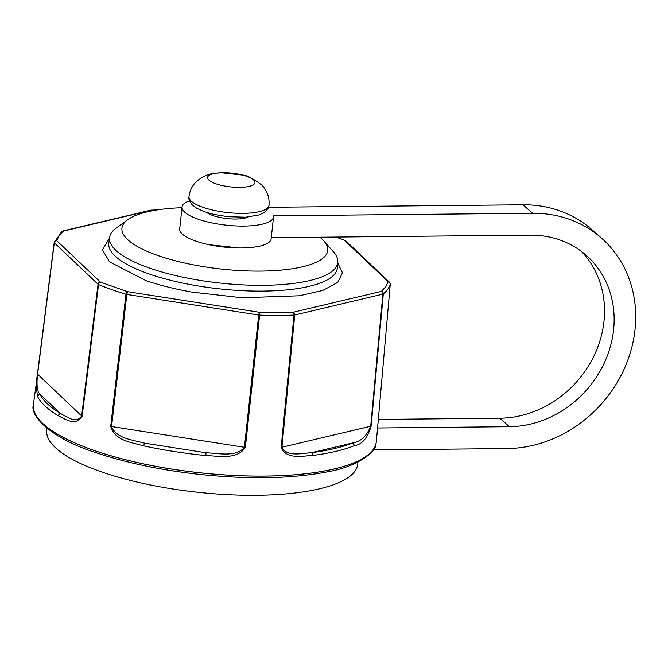 <?xml version="1.0" encoding="UTF-8"?>
<svg xmlns="http://www.w3.org/2000/svg" width="668" height="668" viewBox="0 0 668 668"><rect width="100%" height="100%" fill="white"/><g stroke="black" fill="none" stroke-linecap="round" stroke-linejoin="round"><path stroke-width="1" d="M357.948 462.089L357.722 464.168A156.404 45.207 -173.8 0 1 256.721 495.272A156.404 45.207 -173.8 0 1 46.752 430.392L46.977 428.305M373.287 449.89L507.037 448.579A123.63 109.502 131.4 0 0 624.338 368.661A123.63 109.502 131.4 0 0 601.534 238.15A123.63 109.502 131.4 0 0 532.596 213.267L273.488 215.797A46 13.293 -173.8 0 1 273.529 216.933A46 13.293 -173.8 0 1 243.828 226.076A46 13.293 -173.8 0 1 182.072 206.996A46 13.293 -173.8 0 1 189.528 200.834M273.529 216.933L271.15 238.818A46 13.293 -173.8 0 1 241.449 247.97A46 13.293 -173.8 0 1 179.692 228.89L182.072 206.996M248.212 217.008A23.004 6.647 -173.8 0 1 235.812 219.02A23.004 6.647 -173.8 0 1 206.779 212.507A23.004 6.647 -173.8 0 0 223.438 218.094A23.004 6.647 -173.8 0 0 248.212 217.008M271.275 237.691L530.225 235.153A100.626 89.128 -48.6 0 1 586.329 255.41A100.626 89.128 -48.6 0 1 604.891 361.639A100.626 89.128 -48.6 0 1 509.417 426.693L377.554 427.979M581.352 251.368A100.626 89.128 -48.6 0 1 593.752 356.411A100.626 89.128 -48.6 0 1 499.798 418.218L378.188 419.412M601.534 238.15L591.915 229.683A123.63 109.502 131.4 0 0 522.986 204.8L268.569 207.289M109.468 238.159L102.454 249.815L109.51 261.839L145.883 280.593C159.543 285.244 174.941 289.085 192.05 292.108L242.133 297.761L299.398 295.774L322.811 290.421L337.741 282.414L342.45 272.811L337.741 262.958M390.029 283.073A2.296 2.062 133.5 0 0 388.2 281.779L385.728 286.731L381.361 291.382A2.296 2.121 49.8 0 1 383.307 293.945L371.157 426.034C367.584 438.024 362.039 444.546 354.549 445.606A172.144 49.758 -173.8 0 1 312.941 455.451C302.955 455.793 286.372 459.985 281.17 447.335L293.978 315.087L294.73 314.995A2.296 1.703 -103.3 0 0 293.235 312.232L259.351 312.273A2.296 0.559 91.9 0 1 259.618 315.121L245.365 447.376C237.132 460.043 219.046 455.885 205.786 455.576A172.144 49.758 -173.8 0 1 174.097 451.501A172.144 49.758 -173.8 0 1 143.528 445.848C131.304 442.183 114.954 440.947 110.713 426.334L125.951 294.237A2.296 1.202 -73.2 0 1 127.488 291.666L100.442 282.113A2.296 2.062 133.5 0 0 98.046 284.259L54.308 242.81L37.583 374.18L81.646 415.947C75.876 424.355 65.848 416.181 60.22 413.333L39.846 394.028C37.132 391.248 36.381 384.634 37.583 374.18L54.192 242.517A2.296 2.196 16.5 0 1 56.705 240.655A2.296 2.062 133.5 0 0 54.308 242.81L54.308 242.81M62.458 231.128A2.296 1.703 -103.3 0 1 62.775 231.003L150.893 210.153A2.296 1.703 76.7 0 1 151.661 210.203L63.543 231.053A2.296 2.121 -130.2 0 0 61.815 231.487L62.775 231.003A2.296 1.703 -103.3 0 1 63.543 231.053L59.168 235.704L56.705 240.655L100.442 282.113A2.296 1.57 112.5 0 0 98.53 284.551L82.131 416.231C75.643 427.061 64.337 418.51 57.999 415.621L60.22 413.333C49.749 406.904 42.952 400.466 39.846 394.028L37.35 396.049L36.114 383.223L37.458 373.955M319.855 237.215A103.498 29.918 -173.8 0 1 323.896 241.006L333.541 251.936A114.796 33.183 -173.8 0 1 337.799 262.299A114.796 33.183 -173.8 0 1 335.745 267.592A114.796 33.183 -173.8 0 1 201.878 280.66A114.796 33.183 -173.8 0 1 109.552 237.507A114.796 33.183 -173.8 0 1 111.573 232.564A114.796 33.183 -173.8 0 1 115.94 228.297L127.713 219.689A103.498 29.918 -173.8 0 1 181.988 207.715M323.896 241.006A103.498 29.918 -173.8 0 1 205.185 266.899A103.498 29.918 -173.8 0 1 127.713 219.689M208.692 179.892A23.823 6.889 -173.8 0 1 224.081 172.728A23.823 6.889 -173.8 0 1 253.848 180.193A23.823 6.889 -173.8 0 1 238.451 187.357A23.823 6.889 -173.8 0 1 208.692 179.892M336.138 237.056L344.463 240.321A2.296 2.062 -46.5 0 1 345.807 240.847L389.544 282.297L390.254 284.176L378.188 421.015L390.246 284.217A2.296 2.196 -163.5 0 0 388.2 281.779L344.463 240.321A2.296 1.57 -67.5 0 1 345.106 240.388A2.296 1.57 -67.5 0 1 345.331 240.522M82.131 416.231L81.646 415.947L98.046 284.259L98.53 284.551A169.53 48.998 -173.8 0 0 125.951 294.237L126.82 294.429L127.488 291.666L259.351 312.273L258.675 315.037L259.618 315.121A169.53 48.998 -173.8 0 0 293.978 315.087A2.296 1.002 -92.2 0 0 293.235 312.232L381.361 291.382A2.296 1.703 76.7 0 1 382.856 294.137L294.73 314.995L281.921 447.243L370.707 426.234C366.532 436.212 360.561 441.782 352.804 442.926L311.756 452.637C302.554 453.163 287.081 457.355 281.921 447.243L281.17 447.335M151.202 210.119A2.296 1.002 87.8 0 1 151.335 210.094L151.335 210.094A2.296 1.002 87.8 0 1 151.661 210.203L156.421 210.044M390.246 284.217L390.246 284.217A169.53 48.998 -173.8 0 1 383.307 293.945L382.856 294.137L370.707 426.234L371.157 426.034M205.786 455.576L206.028 452.754L144.614 443.16C132.899 439.878 116.366 438.667 111.573 426.526L244.43 447.284C236.363 457.413 218.561 453.263 206.028 452.754L144.614 443.16L143.528 445.848M354.549 445.606L352.804 442.926C342.058 447.201 328.38 450.432 311.756 452.637L312.941 455.451M509.417 426.693L499.798 418.218M532.596 213.267L522.986 204.8M376.318 441.673A172.461 49.849 -173.8 0 1 376.301 441.824A172.461 49.849 -173.8 0 1 375.95 443.803A172.461 49.849 -173.8 0 1 196.025 472.368A172.461 49.849 -173.8 0 1 33.4 404.574A172.461 49.849 -173.8 0 1 33.417 404.424M33.433 404.274L33.4 404.574C29.4 416.047 51.862 438.809 96.092 452.704C126.828 463.058 161.957 470.364 201.469 474.614C250.951 479.566 293.127 478.605 327.98 471.725C360.57 466.072 376.802 450.032 375.9 444.095L376.334 441.523A172.461 49.849 -173.8 0 1 375.95 443.769A172.461 49.849 -173.8 0 1 172.127 469.103A172.461 49.849 -173.8 0 1 33.433 404.274L37.583 374.18M109.552 237.507L108.826 243.261A114.904 33.208 6.2 0 0 194.087 285.261A114.904 33.208 6.2 0 0 335.219 273.371A114.904 33.208 6.2 0 0 337.282 268.077L337.799 262.299M269.004 205.368A40.247 11.632 -173.8 0 1 234.51 213.15A40.247 11.632 -173.8 0 1 190.839 200.767A40.247 11.632 -173.8 0 1 188.977 196.676C189.745 190.514 192.367 185.328 196.851 181.137C208.441 172.311 213.835 173.655 221.242 172.761L242.693 175.099C246.383 175.024 252.738 178.323 261.747 185.003C267.192 190.614 269.613 197.402 269.004 205.368L268.227 208.132L265.146 211.906L259.217 214.921L245.782 217.192L227.788 216.699L213.576 214.353L204.091 211.597L196.634 208.199L192.184 204.834C189.32 200.959 188.251 198.246 188.977 196.676M57.999 415.621A172.144 49.758 -173.8 0 1 37.35 396.049M208.842 244.663L239.294 247.97M245.365 447.376L244.43 447.284L258.675 315.037L126.82 294.429L111.573 426.526L110.713 426.334M157.314 209.902L150.893 210.153M336.605 237.048L345.807 240.847M61.815 231.487L54.183 242.551L37.458 373.93M378.188 421.015L376.334 441.523"/></g></svg>
